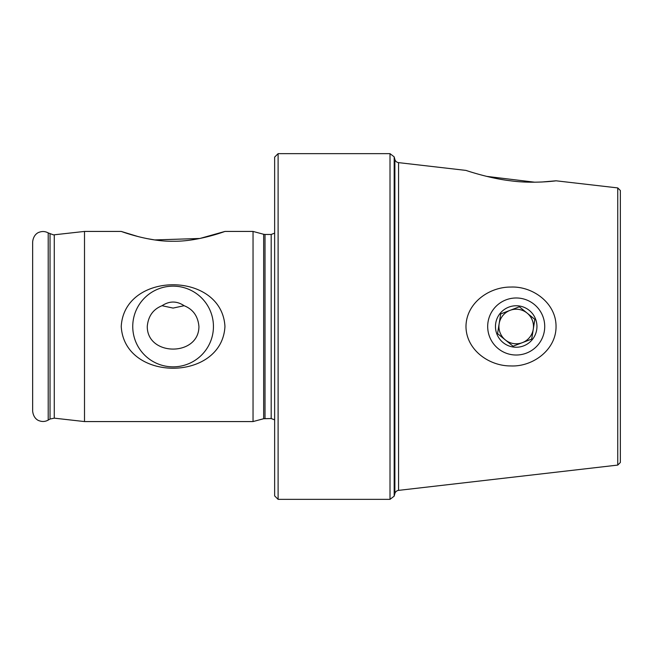 <?xml version="1.0" encoding="UTF-8"?>
<svg xmlns="http://www.w3.org/2000/svg" width="653" height="653" viewBox="0 0 653 653"><rect width="100%" height="100%" fill="white"/><g stroke="black" fill="none" stroke-linecap="round" stroke-linejoin="round"><path stroke-width="0.98" d="M465.981 326.5C466.185 303.049 489.097 286.887 510.801 287.059C532.758 286.047 556.234 303.123 556.038 326.5C556.266 349.861 532.644 367.068 510.63 365.933C488.893 366.039 466.136 349.755 465.981 326.5M184.13 305.718C176.783 300.829 169.429 300.829 162.058 305.718L173.086 308.077L184.13 305.718C193.076 309.293 198.006 316.215 198.928 326.5C198.969 356.652 147.194 356.571 147.26 326.5C148.198 316.191 153.129 309.269 162.058 305.718M213.441 326.5A40.347 40.347 0 0 0 173.094 286.153A40.347 40.347 0 0 0 132.747 326.5A40.347 40.347 0 0 0 173.094 366.847A40.347 40.347 0 0 0 213.441 326.5M224.95 326.5C221.865 270.815 124.225 270.922 121.238 326.5C124.421 382.283 221.987 381.997 224.95 326.5M541.704 182.024L556.038 180.799C556.258 180.865 532.677 183.909 510.67 180.808C488.975 178.342 466.193 170.474 465.981 170.409L398.559 162.63A4.318 4.318 0 0 1 394.877 159.454L394.183 156.851L394.183 496.149L394.877 493.546L394.877 159.454M617.754 465.083L620.35 462.487L620.35 190.513L617.754 187.917L617.754 465.083L398.559 490.37A4.318 4.318 0 0 0 394.877 493.546M486.689 176.375L534.791 182.211M138.493 236.696L121.238 231.431C121.891 231.668 148.908 241.79 173.151 241.235C197.361 241.757 224.314 231.66 224.95 231.431L199.883 238.476L154.745 239.929M154.573 239.904L146.207 238.459M32.65 326.5L32.65 241.888C33.483 234.215 38.576 232.362 39.204 232.248C42.306 231.097 45.31 231.317 48.208 232.909L48.208 420.091C45.31 421.683 42.306 421.903 39.204 420.752C38.576 420.638 33.483 418.785 32.65 411.112L32.65 326.5M265.012 418.54L265.012 234.46L271.191 234.46L271.191 418.54L263.665 418.72L253.038 421.569L84.506 421.569L84.506 231.431L53.489 234.884L48.208 232.909M253.038 421.569L253.038 231.431L224.95 231.431M278.105 499.349L274.644 495.896L274.644 157.104L278.105 153.651L278.105 499.349L390.012 499.349L390.012 153.651L394.183 156.851M617.754 187.917L556.038 180.799M499.137 323.774A17.288 17.288 0 0 0 505.308 339.919L513.054 346.212L531.697 339.087L534.848 319.374L527.102 313.081A17.288 17.288 0 0 0 499.137 323.774L497.562 333.626L505.308 339.919L497.562 333.626L500.712 313.913L519.355 306.788L527.102 313.081A17.288 17.288 0 0 0 502.786 315.603A17.288 17.288 0 0 0 522.376 342.645A17.288 17.288 0 0 0 527.102 313.081L519.355 306.788M498.223 348.637A28.52 28.52 0 0 0 538.341 344.482A28.52 28.52 0 0 0 534.187 304.363A28.52 28.52 0 0 0 494.068 308.518A28.52 28.52 0 0 0 498.223 348.637M529.281 310.395A20.741 20.741 0 0 0 500.108 313.424A20.741 20.741 0 0 0 503.128 342.605A20.741 20.741 0 0 0 532.309 339.576A20.741 20.741 0 0 0 529.281 310.395M534.742 320.076L533.272 329.226A17.288 17.288 0 0 0 527.102 313.081L534.848 319.374M531.697 339.087L522.376 342.645A17.288 17.288 0 0 1 505.308 339.919L513.054 346.212M501.382 313.66L510.034 310.355M54.264 234.843L54.264 418.157L50.036 419.038L50.036 233.962M263.665 418.72L263.665 234.28L253.038 231.431M398.559 162.63L398.559 490.37M271.191 418.54L274.644 419.863M390.012 153.651L278.105 153.651M121.238 231.431L84.506 231.431M271.191 234.46L274.644 233.137M265.012 234.46L263.665 234.28M54.264 418.157L84.506 421.569M50.036 419.038L48.208 420.091M390.012 499.349L394.183 496.149"/></g></svg>
